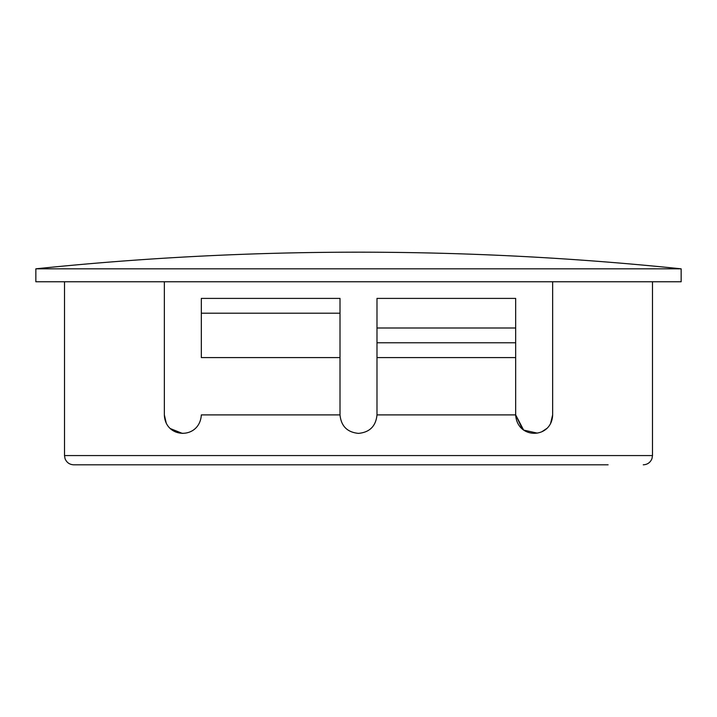 <?xml version="1.0" encoding="UTF-8"?>
<svg xmlns="http://www.w3.org/2000/svg" width="717" height="717" viewBox="0 0 717 717"><rect width="100%" height="100%" fill="white"/><g stroke="black" fill="none" stroke-linecap="round" stroke-linejoin="round"><path stroke-width="1.08" d="M608.115 464.813L73.752 464.813C69.54 464.598 66.636 462.537 65.032 458.638L64.512 455.573L652.488 455.573L651.968 458.638C650.364 462.537 647.46 464.598 643.248 464.813M340.01 357.577L201.334 357.577L201.334 298.406L340.01 298.406L340.01 414.892C341.113 426.131 347.279 432.297 358.5 433.382C347.279 432.297 341.113 426.131 340.01 414.892L201.334 414.892C199.765 439.808 165.17 439.046 164.354 414.892L164.354 281.763M182.279 433.373L170.485 428.641M166.192 422.931L164.354 414.892M176.041 432.082L182.987 433.382M358.5 268.821L681.15 268.821A3136.23 3136.23 0 0 0 35.85 268.821L358.5 268.821M35.85 268.821L35.85 281.763L681.15 281.763L681.15 268.821M376.99 342.78L515.666 342.78L515.666 327.992L376.99 327.992L376.99 414.892C375.887 426.131 369.721 432.297 358.5 433.382C369.721 432.297 375.887 426.131 376.99 414.892L515.666 414.892C517.208 439.763 551.857 439.073 552.646 414.892L552.646 281.763M550.764 423.012L552.646 414.892L550.638 423.263M546.497 428.658L542.097 431.589M537.275 433.122L523.643 430.101L515.666 414.892L522.541 429.286M515.666 327.992L515.666 298.406L376.99 298.406L376.99 327.992M376.99 414.892C375.887 426.131 369.721 432.297 358.5 433.382M515.666 342.78L515.666 414.892L515.666 357.577L376.99 357.577M201.334 313.204L340.01 313.204M652.488 455.573L652.488 281.763M64.512 455.573L64.512 281.763"/></g></svg>
